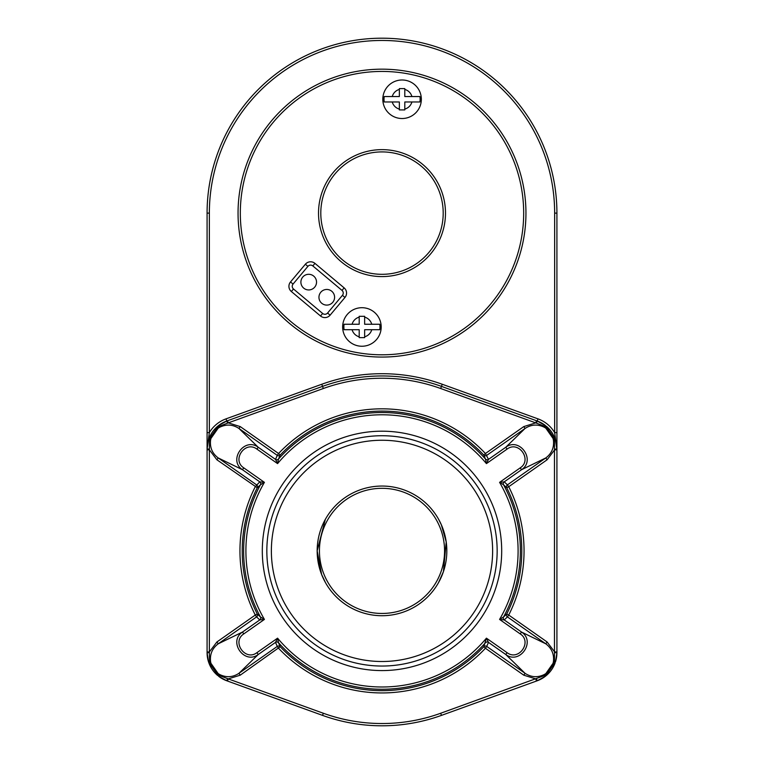 <?xml version="1.0" encoding="UTF-8"?>
<svg xmlns="http://www.w3.org/2000/svg" width="764" height="764" viewBox="0 0 764 764"><rect width="100%" height="100%" fill="white"/><g stroke="black" fill="none" stroke-linecap="round" stroke-linejoin="round"><path stroke-width="1.15" d="M443.273 572.074L441.153 577.422M440.389 579.055L439.758 580.325M439.663 580.525L438.985 581.815M438.431 582.808L443.416 571.653L446.214 541.934L441.353 524.811L438.431 518.957L441.496 525.135M442.48 527.523L443.273 529.681M445.507 537.827L446.176 541.695M446.214 541.934A64.835 64.835 0 0 0 376.022 486.324A64.835 64.835 0 0 0 317.232 553.881A64.835 64.835 0 0 0 382 615.717A64.835 64.835 0 0 0 446.214 541.934M323.497 522.948L324.996 519.997M325.321 519.415L317.165 550.844L321.625 574.499L325.569 582.808M325.015 581.805L324.547 580.936M322.838 577.393L322.026 575.502M319.944 569.648L319.19 566.974M318.321 563.068L317.834 560.127M382 613.454A62.562 62.562 0 0 0 436.187 519.606A62.562 62.562 0 0 0 327.813 519.606A62.562 62.562 0 0 0 382 613.454M260.448 616.987A2.263 2.263 -47.3 0 1 259.75 619.919L264.42 619.423L260.448 616.987A138.37 138.37 0 0 1 260.448 484.787A2.263 2.263 47.3 0 0 259.75 481.845A2.263 2.263 76.8 0 1 260.448 484.777L257.287 487.747A139.783 139.783 0 0 0 257.287 614.027L255.272 615.049L256.57 616.901A2.263 2.263 134.2 0 0 257.287 614.027L260.448 616.987A2.263 2.263 -76.8 0 1 259.76 619.929L256.57 616.901L218.208 643.823C212.421 648.168 209.861 653.946 210.52 661.156C211.427 667.249 214.588 671.757 220.003 674.669C226.545 677.744 232.848 677.296 238.922 673.332L277.275 646.411L275.517 642.381A2.263 2.263 -173.3 0 1 278.516 642.725L280.226 646.707A139.783 139.783 0 0 0 483.774 646.707L485.426 648.264L486.725 646.411A2.263 2.263 24.4 0 0 483.774 646.707L486.429 638.169L488.482 642.381A2.263 2.263 -6.7 0 0 485.484 642.725L485.484 642.725A2.263 2.263 22.8 0 1 488.482 642.39L486.725 646.411L525.078 673.332C531.133 677.296 537.436 677.744 543.997 674.669C549.421 671.747 552.582 667.239 553.48 661.156C554.148 653.965 551.589 648.187 545.792 643.823L547.091 641.97L554.645 651.95L556.918 651.95L556.918 652.714L555.485 661.834L545.315 676.331L537.226 680.772L441.458 715.381A174.918 174.918 0 0 1 322.542 715.381L226.774 680.772L218.685 676.331L208.515 661.834L207.082 652.714L207.082 449.051L208.515 439.94L218.685 425.443L227.128 420.868M536.872 420.868L545.315 425.443L555.485 439.94L556.918 449.824L554.645 449.824L547.091 459.794L508.728 486.716A142.047 142.047 0 0 1 508.728 615.049L547.091 641.97M556.918 651.95L556.918 213.118A174.918 174.918 0 0 0 382 38.2A174.918 174.918 0 0 0 207.082 213.118L207.082 449.051A29.834 29.834 0 0 1 208.515 439.94L209.527 440.475L209.355 449.824L216.909 459.794L218.208 457.942L242.475 469.717L243.773 467.864L264.42 482.351L259.76 481.845L242.475 469.717C227.863 460.281 244.375 436.721 258.232 447.265L238.922 428.442C232.867 424.478 226.564 424.03 220.003 427.095C214.579 430.017 211.418 434.525 210.52 440.608C209.852 447.809 212.411 453.587 218.208 457.942L256.57 484.863A2.263 2.263 -134.2 0 1 257.287 487.747L216.909 459.794M208.944 438.689A29.834 29.834 0 0 1 226.774 421.002L227.5 420.735L228.264 422.874L219.535 426.216L209.527 440.475L210.52 440.608M536.5 681.03L535.736 678.9L523.779 675.185L485.426 648.264A142.047 142.047 0 0 1 278.573 648.264L277.275 646.411A2.263 2.263 155.6 0 1 280.226 646.707L240.221 675.185L238.922 673.332L258.232 654.509C244.394 665.043 227.844 641.512 242.475 632.057L218.208 643.823L216.909 641.97L209.355 651.95L209.527 661.29L219.535 675.557L228.264 678.9L227.5 681.03M240.221 675.185L228.264 678.9L323.315 713.251A172.645 172.645 0 0 0 440.685 713.251L544.465 675.557L554.473 661.29L554.473 440.475L544.465 426.216L535.736 422.874L523.779 426.589L525.078 428.442L505.768 447.265C519.606 436.721 536.156 460.262 521.525 469.717L545.792 457.942L547.091 459.794M275.517 459.393L258.232 447.265L256.933 449.117L277.571 463.605L278.516 459.04A2.263 2.263 -6.7 0 1 275.517 459.393L277.275 455.363A2.263 2.263 -155.6 0 0 280.226 455.067L278.516 459.04A2.263 2.263 22.8 0 1 275.517 459.384L277.571 463.605A136.097 136.097 0 0 1 486.429 463.605L507.067 449.117L505.768 447.265L488.482 459.393L486.429 463.605L485.484 459.04A2.263 2.263 157.2 0 0 488.482 459.384L488.482 459.393A2.263 2.263 -173.3 0 1 485.484 459.04L483.774 455.067L485.426 453.51L523.779 426.589M227.5 420.735L322.542 386.383A174.918 174.918 0 0 1 441.458 386.383L537.226 421.002A29.834 29.834 0 0 1 545.315 425.443L543.997 427.095C537.455 424.03 531.152 424.469 525.078 428.442L486.725 455.363A2.263 2.263 -24.4 0 1 483.774 455.067A139.783 139.783 0 0 0 280.226 455.067L278.573 453.51A142.047 142.047 0 0 1 485.426 453.51L488.482 459.384M504.25 481.845L507.43 484.863A2.263 2.263 -45.8 0 0 506.713 487.747L503.552 484.787A2.263 2.263 -47.3 0 1 504.25 481.845L521.525 469.717L520.227 467.864L499.58 482.351L504.25 481.845A2.263 2.263 -76.8 0 0 503.552 484.777L499.58 482.351A136.097 136.097 0 0 1 499.58 619.423L520.227 633.91L521.525 632.057C536.137 641.493 519.625 665.052 505.768 654.509L507.067 652.657L486.429 638.169A136.097 136.097 0 0 1 277.571 638.169L256.933 652.657L258.232 654.509L275.517 642.381L277.571 638.169L278.516 642.734A2.263 2.263 157.2 0 0 275.517 642.39M523.779 675.185L525.078 673.332L505.768 654.509L488.482 642.381M207.082 651.95L209.355 651.95L209.355 449.824L207.082 449.824L207.082 432.605L209.355 432.605A32.098 32.098 0 0 1 226.01 418.863L321.768 384.254A177.181 177.181 0 0 1 442.232 384.254L537.99 418.863A32.098 32.098 0 0 1 554.645 432.605L556.918 432.605L556.918 449.051L554.76 449.089M209.24 449.089L207.082 449.051L209.355 432.605L209.355 213.118A172.645 172.645 0 0 1 382 40.463A172.645 172.645 0 0 1 554.645 213.118L554.645 432.605L556.918 449.051A29.834 29.834 0 0 0 546.336 426.264M382 149.639A63.469 63.469 0 0 1 436.97 244.852A63.469 63.469 0 0 1 327.03 244.852A63.469 63.469 0 0 1 382 149.639M382 69.171A143.947 143.947 0 0 1 506.666 285.087A143.947 143.947 0 0 1 257.334 285.087A143.947 143.947 0 0 1 382 69.171M260.448 484.777L264.42 482.351A136.097 136.097 0 0 0 264.42 619.423L243.773 633.91C231.425 641.817 245.32 661.586 256.933 652.657M504.24 619.929L521.525 632.057L545.792 643.823L507.43 616.901L504.24 619.929A2.263 2.263 76.8 0 1 503.552 616.987L499.58 619.423L504.24 619.929A2.263 2.263 47.3 0 1 503.552 616.987L506.713 614.027L508.728 615.049L507.43 616.901A2.263 2.263 45.8 0 1 506.713 614.027A139.783 139.783 0 0 0 506.713 487.747L508.728 486.716L507.43 484.863L545.792 457.942C551.579 453.596 554.139 447.819 553.48 440.608L555.485 439.94M503.552 616.987A138.37 138.37 0 0 0 503.552 484.787L503.552 484.777M553.48 440.608C552.573 434.515 549.411 430.008 543.997 427.095M485.484 459.04L485.484 459.04A138.37 138.37 0 0 0 278.516 459.04M259.76 619.929L242.475 632.057L243.773 633.91M344.077 329.695L359.204 329.695L359.204 337.621L364.648 337.621L364.648 329.695L379.775 329.695A18.049 18.049 0 0 0 379.775 324.251L364.648 324.251L364.648 316.315L359.204 316.315L359.204 324.251L344.077 324.251A18.049 18.049 0 0 0 344.077 329.695L352.089 329.695A10.199 10.199 0 0 0 359.204 336.8L359.204 337.621M359.204 316.315L359.204 317.136A10.199 10.199 0 0 0 352.089 324.251L344.077 324.251M379.775 324.251L371.753 324.251A10.199 10.199 0 0 0 364.648 317.136L364.648 316.315M364.648 337.621L364.648 336.8A10.199 10.199 0 0 0 371.753 329.695L379.775 329.695M361.926 307.701A19.272 19.272 0 0 1 378.61 336.609A19.272 19.272 0 0 1 345.232 336.609A19.272 19.272 0 0 1 361.926 307.701M384.225 101.975L399.352 101.975L399.352 109.911L404.796 109.911L404.796 101.975L419.923 101.975A18.049 18.049 0 0 0 419.923 96.541L404.796 96.541L404.796 88.605L399.352 88.605L399.352 96.541L384.225 96.541A18.049 18.049 0 0 0 384.225 101.975L392.247 101.975A10.199 10.199 0 0 0 399.352 109.09L399.352 109.911M419.923 96.541L411.911 96.541A10.199 10.199 0 0 0 404.796 89.426L404.796 88.605M404.796 109.911L404.796 109.09A10.199 10.199 0 0 0 411.911 101.975L419.923 101.975M399.352 88.605L399.352 89.426A10.199 10.199 0 0 0 392.247 96.541L384.225 96.541M402.074 79.991A19.272 19.272 0 0 1 418.767 108.889A19.272 19.272 0 0 1 385.39 108.889A19.272 19.272 0 0 1 402.074 79.991M382 440.255A110.627 110.627 0 0 1 477.806 606.196A110.627 110.627 0 0 1 286.194 606.196A110.627 110.627 0 0 1 382 440.255M382 435.728A115.163 115.163 0 0 1 481.731 608.469A115.163 115.163 0 0 1 282.269 608.469A115.163 115.163 0 0 1 382 435.728M321.768 384.254L323.315 388.513L228.264 422.874L240.221 426.589L278.573 453.51L277.275 455.363L238.922 428.442L240.221 426.589M330.105 315.169L344.965 297.454A6.8 6.8 0 0 0 344.134 287.875L314.959 263.389A6.8 6.8 0 0 0 305.371 264.229L290.511 281.945A6.8 6.8 0 0 0 291.351 291.523L320.527 316A6.8 6.8 0 0 0 330.105 315.169L327.575 313.039L342.434 295.324A3.495 3.495 0 0 0 342.005 290.406L312.829 265.929A3.495 3.495 0 0 0 307.911 266.359L293.051 284.074A3.495 3.495 0 0 0 293.481 288.993L322.656 313.469A3.495 3.495 0 0 0 327.575 313.039M314.701 287.149A7.821 7.821 0 0 1 301.36 284.791A7.821 7.821 0 0 1 310.069 274.419A7.821 7.821 0 0 1 314.701 287.149M332.76 302.305A7.821 7.821 0 0 1 319.419 299.946A7.821 7.821 0 0 1 328.128 289.575A7.821 7.821 0 0 1 332.76 302.305M536.462 678.757L537.226 680.772A29.834 29.834 0 0 0 546.002 675.787M546.336 675.5A29.834 29.834 0 0 0 555.056 663.076M553.48 661.156L555.485 661.834A29.834 29.834 0 0 0 556.918 652.714L554.76 652.676M209.24 652.676L207.082 652.714A29.834 29.834 0 0 0 208.792 662.665M208.944 663.076A29.834 29.834 0 0 0 217.664 675.5M220.003 674.669L218.685 676.331A29.834 29.834 0 0 0 226.774 680.772L227.538 678.757M536.5 420.735L535.736 422.874L440.685 388.513A172.645 172.645 0 0 0 323.315 388.513M543.997 674.669L545.315 676.331M210.52 661.156L208.515 661.834M259.75 481.845L255.272 486.716A142.047 142.047 0 0 0 255.272 615.049L216.909 641.97M220.003 427.095L218.685 425.443M382 71.434A141.684 141.684 0 0 1 504.698 283.96A141.684 141.684 0 0 1 259.302 283.96A141.684 141.684 0 0 1 382 71.434M537.99 418.863L536.462 423.008M507.067 652.657C518.699 661.586 532.565 641.798 520.227 633.91M442.232 384.254L440.685 388.513M556.918 213.118L554.645 213.118M207.082 213.118L209.355 213.118M226.01 418.863L227.538 423.008M382 151.912A61.206 61.206 0 0 1 435.002 243.716A61.206 61.206 0 0 1 328.998 243.716A61.206 61.206 0 0 1 382 151.912M256.933 449.117C245.301 440.188 231.435 459.976 243.773 467.864M520.227 467.864C532.575 459.957 518.68 440.188 507.067 449.117M485.484 642.734A138.37 138.37 0 0 1 278.516 642.734M382 431.192A119.69 119.69 0 0 1 485.656 610.732A119.69 119.69 0 0 1 278.344 610.732A119.69 119.69 0 0 1 382 431.192M322.542 386.383A174.918 174.918 0 0 1 441.458 386.383M440.685 713.251L441.458 715.381A174.918 174.918 0 0 1 322.542 715.381L323.315 713.251M290.511 281.945L293.051 284.074M305.371 264.229L307.911 266.359M291.351 291.523L293.481 288.993M320.527 316L322.656 313.469M344.965 297.454L342.434 295.324M344.134 287.875L342.005 290.406M314.959 263.389L312.829 265.929"/></g></svg>
